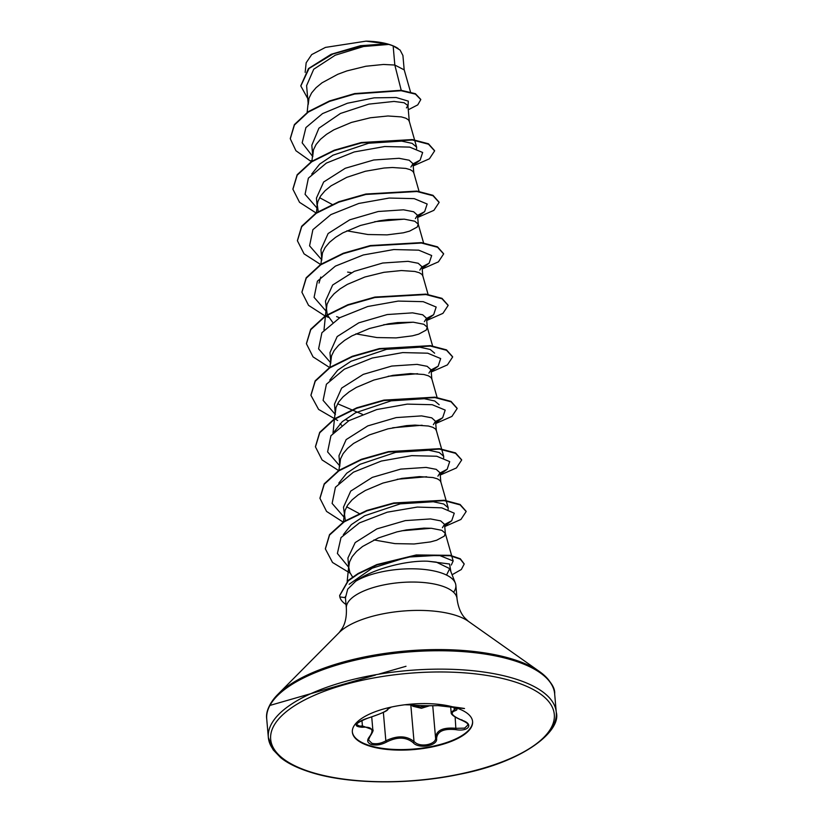 <?xml version="1.0" encoding="UTF-8"?>
<svg xmlns="http://www.w3.org/2000/svg" width="823" height="823" viewBox="0 0 823 823"><rect width="100%" height="100%" fill="white"/><g stroke="black" fill="none" stroke-linecap="round" stroke-linejoin="round"><path stroke-width="1.23" d="M405.029 704.755L411.253 704.91C417.868 705.63 426.715 705.856 437.785 705.589L453.36 707.111C457.526 708.562 458.072 709.786 454.996 710.794C449.595 712.78 451.992 715.948 462.166 720.3C473.976 724.055 468.76 731.853 455.932 729.662C443.679 728.386 437.229 731.328 436.571 738.498C438.134 745.844 418.598 749.311 413.156 742.675C406.099 736.883 397.262 736.657 386.645 741.996C381.296 744.825 376.224 745.659 371.42 744.506C367.253 742.943 366.605 740.361 369.445 736.78C374.424 729.713 372.027 726.544 362.274 727.265C352.481 726.483 354.559 723.366 368.488 717.903L368.457 717.944C363.643 719.343 359.98 721.102 357.47 723.211L356.544 724.6L359.816 726.112L362.418 725.917L372.829 729.806L371.718 716.926M369.486 736.78L368.478 739.918L371.903 743.282C376.317 744.342 380.967 743.519 385.843 740.823C397.128 735.33 406.521 735.567 414.02 741.544L416.078 743.148C422.868 747.459 436.735 743.653 435.542 737.717C436.293 730.258 443.155 727.131 456.127 728.324L464.635 728.118L468.05 724.878L467.053 722.903M429.688 705.733L421.438 708.284L412.848 706.247L410.79 704.539M461.847 719.714L461.981 720.331C454.275 717.028 450.665 714.364 451.158 712.348L456.055 708.5C458.843 708.798 446.838 704.55 437.898 705.609A1.08 0.586 -92.9 0 1 437.785 705.589M472.577 721.329A60.346 22.756 -5 0 1 436.118 745.525A60.346 22.756 -5 0 1 370.011 745.679A60.346 22.756 -5 0 1 352.337 731.842M370.052 746.214A60.346 22.756 -5 0 1 352.357 732.11A60.346 22.756 -5 0 1 388.477 707.718A60.346 22.756 -5 0 1 454.903 707.482A60.346 22.756 -5 0 1 472.597 721.586A60.346 22.756 -5 0 1 436.488 745.977A60.346 22.756 -5 0 1 370.052 746.214M368.488 717.903C380.267 714.097 386.717 711.154 387.828 709.076L391.388 707.05M446.622 574.938L449.697 568.621L436.262 562.109L427.754 561.214C405.626 560.278 371.955 569.331 355.721 581.223A55.542 20.935 -5 0 1 439.575 572.386A55.542 20.935 -5 0 1 455.335 583.126A55.542 20.935 -5 0 1 455.86 585.369A55.542 20.935 -5 0 1 453.576 592.241M393.157 45.944L400.091 50.069L402.92 55.501L404.186 69.873L394.824 65.038L393.157 45.944A49.596 18.692 175 0 0 389.032 44.493A49.596 18.692 175 0 0 388.826 44.432L363.529 46.52L335.228 55.213L313.728 69.235L306.598 85.664L308.121 103.019M401.223 90.304L394.824 65.038L383.436 64.461L365.875 66.241L346.874 70.922L337.749 74.307L322.019 82.804L316.032 87.722L311.619 92.917L308.975 98.266L308.244 104.418M406.428 107.906L407.91 105.55L404.103 102.741L394.022 101.435L368.838 104.13L340.434 113.471L318.913 128.193L311.814 145.301L312.627 154.539M409.309 121.537L408.475 119.88L405.78 118.183L401.336 116.897L387.942 115.981L370.381 117.761L351.38 122.442L333.86 129.818L326.525 134.324L320.538 139.241L316.135 144.437L313.481 149.786L312.75 155.938M410.872 167.069L412.992 163.695L409.185 160.228L398.99 158.294L373.693 160.001L345.29 168.262L323.655 181.996L316.433 198.106L317.133 206.059M413.815 173.056L412.981 171.4L410.286 169.703L405.842 168.417L392.448 167.501L384.032 168.026L365.381 171.256L346.761 177.346L331.031 185.844L325.044 190.761L320.641 195.956L317.987 201.296L317.277 204.639L318.223 211.593M415.378 218.589L417.498 215.214L413.64 211.758L403.496 209.814L378.23 211.501L349.754 219.813L328.12 233.526L320.939 249.616L321.639 257.578M346.874 230.821L367.891 234.514L387.077 234.874L403.373 232.806L409.638 231.109L417.261 227.014L418.238 224.154L414.792 221.222L404.319 219.175L388.538 219.546L379.393 220.79L360.392 225.481L342.872 232.847L335.537 237.363L329.55 242.281L325.147 247.476L322.493 252.815L321.762 258.978M419.823 270.119L422.004 266.734L418.197 263.267L408.013 261.333L382.685 263.031L354.26 271.343L332.646 285.036L325.455 301.136L327.245 314.633M422.827 276.086L421.993 274.429L419.298 272.742L414.854 271.456L401.459 270.541L383.909 272.31L364.898 277.001L347.378 284.367L340.043 288.883L334.056 293.801L329.653 298.996L327.009 304.335L326.268 310.497M424.38 321.639L426.52 318.254L422.703 314.787L412.518 312.853L387.221 314.551L358.807 322.822L337.183 336.545L329.961 352.656L330.651 360.618M355.896 333.86L376.903 337.553L396.1 337.903L412.385 335.846L418.66 334.148L426.273 330.044L427.26 327.194L423.814 324.262L413.331 322.215L397.55 322.585L388.415 323.83L369.404 328.521L351.884 335.887L344.549 340.403L338.562 345.321L334.159 350.516L331.515 355.855L330.774 362.017M428.906 373.148L431.026 369.774L427.158 366.317L417.024 364.373L391.758 366.06L363.282 374.372L341.648 388.086L334.467 404.175L335.28 413.527L336.021 407.375L338.665 402.036L343.068 396.84L349.055 391.923L356.39 387.407L373.909 380.031L392.921 375.35L410.471 373.58L423.866 374.496L428.32 375.782L431.015 377.469L431.838 379.125M433.361 424.668L435.532 421.294L431.725 417.827L421.53 415.893L396.202 417.59L367.788 425.903L346.164 439.595L338.973 455.695L339.673 463.658M435.532 421.294L436.344 430.645L435.521 428.989L432.826 427.302L428.372 426.016L414.987 425.1L406.562 425.625L387.921 428.855L369.29 434.935L353.571 443.432L347.584 448.36L343.17 453.555L340.527 458.895L339.786 465.046M437.898 476.198L440.038 472.814L436.231 469.347L426.036 467.413L400.739 469.11L372.335 477.371L350.711 491.105L343.479 507.215L345.413 521.072M440.861 482.165L440.027 480.509L437.332 478.811L432.877 477.535L419.493 476.61L401.933 478.389L382.932 483.07L365.412 490.446L358.077 494.952L352.09 499.87L347.687 505.075L345.032 510.414L344.302 516.566M442.414 527.708L444.543 524.333L440.675 520.877L430.542 518.932L405.307 520.609L376.872 528.901L355.207 542.563L347.923 558.015L348.685 566.687M373.92 539.939L394.937 543.622L414.123 543.982L430.419 541.925L436.684 540.217L444.307 536.123L445.284 533.263L441.838 530.331L431.365 528.284L423.999 528.129L406.439 529.909L396.933 531.884L378.313 537.975L362.583 546.472L356.596 551.389L352.193 556.595L349.538 561.934L348.757 567.273L349.868 572.469L352.583 577.046M327.389 314.993L332.636 322.256M340.084 423.701L341.648 425.285M300.796 85.787L308.491 68.556L331.175 54.277L360.464 45.718L386.584 43.835L366.04 41.15L325.445 47.405L311.691 54.596L306.166 62.785L305.158 72.373M312.822 156.658L302.164 142.842L305.919 127.575L322.534 113.605L347.409 103.245L374.156 97.844L396.172 97.515L408.311 101.136L408.002 106.681M311.999 160.619L310.137 160.814L295.92 150.722L290.282 138.768L294.408 125.024L308.296 112.093L329.529 101.394L354.682 94.017L401.12 90.725L415.44 94.131L420.779 99.604L417.765 104.871L408.28 109.768M307.73 98.544L300.817 85.993L309.026 68.484L332.904 53.999L363.149 45.707L388.826 44.432M290.262 138.552L294.377 124.592L308.255 111.661L329.488 100.972L354.651 93.585L401.079 90.293L415.399 93.699L420.748 99.388M386.244 43.804L388.734 44.411M349.147 584.289L372.13 568.209L407.385 557.12L439.05 555.268L453.164 560.977L451.302 565.041M343.345 534.672L351.328 524.632L364.62 515.764L400.276 503.851L433.32 501.752L443.741 504.015L448.175 507.76L448.144 509.447M359.167 513.531L346.627 506.793M338.788 483.142L346.75 473.184L360.032 464.295L395.678 452.352L428.804 450.232L439.215 452.506L443.669 456.24L443.638 457.927M334.282 431.633L342.245 421.664L355.526 412.776L391.11 400.842L424.287 398.713L434.719 400.976L439.163 404.721M362.418 414.329L337.615 403.754M329.776 380.113L337.728 370.144L351.04 361.246L386.625 349.312L419.792 347.193L430.213 349.466L434.647 353.201M319.026 283.061L320.764 277.073M332.122 204.423L319.581 197.685M311.742 174.044L319.684 164.096L332.934 155.208L368.601 143.243L401.706 141.114L412.148 143.377L416.623 147.132L416.592 148.819M345.495 597.693L347.697 589.155L355.721 581.223M413.012 163.88L420.142 160.135L422.652 152.481L409.659 147.111L384.66 146.525L354.219 151.957L326.35 163.098L308.378 178.149L305.076 194.31L317.38 208.476M374.65 221.696L404.114 219.155M417.518 215.4L424.637 211.665L427.158 204.011L414.195 198.641L389.186 198.045L358.746 203.466L330.877 214.608L312.894 229.668L309.571 245.83L321.886 259.996M422.024 266.919L429.133 263.185L431.674 255.531L418.712 250.161L393.713 249.554L363.272 254.976L335.393 266.117L317.4 281.178L314.088 297.35L326.392 311.516M336.617 316.618L339.662 317.771M383.672 324.735L413.125 322.194M426.53 318.439L433.659 314.695L436.169 307.041L423.197 301.671L398.188 301.084L367.758 306.506L339.878 317.647L321.906 332.708L318.594 348.87L330.897 363.025M388.178 376.255L417.631 373.714M431.036 369.959L438.165 366.204L440.675 358.561L427.693 353.19L402.694 352.594L372.253 358.026L344.384 369.167L326.412 384.228L323.1 400.389L335.403 414.545M345.67 419.679L348.685 420.81M392.684 427.775L422.148 425.234M435.542 421.479L442.661 417.745L445.192 410.091L432.229 404.71L407.231 404.114L376.78 409.545L348.901 420.687L330.928 435.737L327.605 451.899L339.92 466.065M397.2 479.284L426.653 476.754M440.058 472.999L447.167 469.264L449.697 461.61L436.735 456.24L411.747 455.633L381.306 461.055L353.417 472.196L335.434 487.257L332.122 503.419L344.426 517.585M401.706 530.804L431.149 528.273M444.564 524.518L451.693 520.764L454.265 513.202L441.704 507.832L417.282 507.071L387.283 512.173L359.404 522.903L341 537.604L337.389 553.457L348.736 567.314M450.901 571.728L449.543 564.002L427.754 561.214M310.137 160.814L311.567 161.452M413.187 165.927L429.39 158.818L434.616 150.897L428.505 144.21L412.405 139.992L361.379 142.945L334.292 150.64L311.742 161.792L297.196 175.176L292.916 189.259L299.541 202.335L316.073 212.972M417.693 217.447L433.886 210.349L439.122 202.427L433.032 195.74L416.942 191.512L365.896 194.454L338.809 202.16L316.248 213.311L301.702 226.706L297.422 240.789L304.057 253.854L320.589 264.481M347.625 272.094L351.287 272.67M422.209 268.967L438.402 261.858L443.638 253.947L437.538 247.26L421.458 243.032L370.432 245.974L343.345 253.669L320.785 264.811L306.228 278.195L301.928 292.278L308.553 305.364L325.095 316.001M325.517 316.186L328.644 317.441M426.715 320.486L442.918 313.368L448.144 305.446L442.023 298.759L425.923 294.552L374.918 297.504L347.841 305.189L325.291 316.33L310.734 329.714L306.434 343.788L313.049 356.884L329.601 367.521M431.221 372.006L447.414 364.898L452.65 356.976L446.539 350.289L430.439 346.072L379.403 349.024L352.316 356.719L329.766 367.871L315.219 381.265L310.94 395.349L318.594 409.412L337.656 420.481M435.727 423.526L451.909 416.417L457.156 408.506L451.066 401.819L434.976 397.591L383.94 400.534L356.843 408.229L334.282 419.38L319.736 432.775L315.456 446.858L322.081 459.934L338.623 470.561M440.233 475.046L456.436 467.937L461.672 460.006L455.561 453.329L439.472 449.111L388.446 452.053L361.369 459.748L338.819 470.89L324.262 484.274L319.962 498.347L326.577 511.433L343.119 522.08M444.739 526.566L460.942 519.447L466.168 511.525L460.139 504.89L444.276 500.672L393.816 503.398L366.863 510.898L344.22 521.823L329.56 535.043L325.373 548.92L332.523 562.469L350.186 573.189M452.084 574.763L461.333 569.495L464.182 564.074L460.335 559.187L450.191 555.741L416.284 555.381L376.934 564.969L358.128 573.94L348.283 580.832L339.652 595.708L339.837 596.912A55.357 20.873 -5 0 0 346.01 604.463M434.595 150.681L428.464 143.778L412.364 139.571L361.338 142.513L334.261 150.218L311.701 161.359L297.154 174.754L292.895 189.043M439.101 202.211L432.991 195.308L416.901 191.09L365.865 194.033L338.767 201.728L316.207 212.879L301.66 226.274L297.412 240.573M443.618 253.731L437.507 246.828L421.417 242.61L370.391 245.542L343.304 253.237L320.744 264.378L306.187 277.773L301.918 292.072M448.113 305.23L441.982 298.338L425.892 294.12L374.877 297.072L347.81 304.757L325.26 315.898L310.703 329.282L306.413 343.572M452.619 356.76L446.498 349.857L430.408 345.639L379.362 348.592L352.285 356.287L329.725 367.439L315.178 380.833L310.929 395.133M457.135 408.29L451.025 401.387L434.945 397.159L383.899 400.101L356.812 407.796L334.251 418.948L319.694 432.342L315.435 446.642M461.641 459.8L455.52 452.897L439.431 448.679L388.415 451.621L361.338 459.316L338.778 470.458L324.221 483.842L319.941 498.131M466.147 511.309L460.098 504.458L444.235 500.24L393.775 502.966L366.832 510.466L344.179 521.391L329.529 534.611L325.352 548.715M464.162 563.858L460.304 558.766L450.16 555.319L416.243 554.949L376.893 564.547L358.087 573.508L348.242 580.4L339.642 595.492M398.157 48.536A49.308 18.59 175 0 0 366.04 41.15M413.763 705.218L420.111 707.05L427.312 705.702M368.478 739.918L369.949 736.595A1.08 0.72 40.8 0 0 370.052 736.05M413.156 742.675A1.08 0.782 -43.8 0 0 414.02 741.544L410.811 704.879M432.744 705.733L435.542 737.717A1.08 0.885 -4.9 0 0 436.571 738.498M455.129 716.977L455.932 729.662M386.645 741.996L385.843 740.823L383.353 712.317M468.05 724.878L468.05 724.878C468.544 724.003 466.518 722.491 461.981 720.331L462.166 720.3M369.445 736.78A1.08 0.72 40.8 0 0 369.949 736.595C372.696 732.223 373.652 729.96 372.819 729.806M454.039 707.379L454.234 709.611A1.08 0.905 75.2 0 0 454.996 710.794M362.274 727.265A1.08 0.586 -97.1 0 0 362.418 725.917L361.935 720.382M437.898 705.609L443.803 705.64L458.493 707.595C461.075 708.037 478.821 710.331 437.898 705.609C428.516 705.99 412.868 705.404 410.975 704.91A1.08 0.967 -80.4 0 0 411.253 704.91M387.828 709.076A1.08 1.07 -4.3 0 0 388.682 708.171M544.805 736.359A144.519 54.483 175 0 0 556.266 712.255A144.519 54.483 175 0 0 513.891 678.481A144.519 54.483 175 0 0 354.826 679.037A144.519 54.483 175 0 0 268.339 737.449A144.519 54.483 175 0 0 283.822 759.187M312.411 772.519A142.348 53.66 175 0 0 513.058 757.283A142.348 53.66 175 0 0 512.544 681.177A142.348 53.66 175 0 0 311.896 696.423A142.348 53.66 175 0 0 312.411 772.519M554.661 693.871A144.519 54.483 175 0 0 512.287 660.097A144.519 54.483 175 0 0 353.221 660.653A144.519 54.483 175 0 0 266.734 719.055L268.339 737.449L273.071 749.732L280.571 757.551C287.608 763.353 297.957 768.363 311.608 772.591C348.736 784.185 408.681 785.029 459.059 774.392C525.444 761.728 561.646 730.207 556.266 712.255L554.661 693.871C555.309 687.833 550.289 680.415 539.569 671.599A143.881 54.236 175 0 0 511.721 658.884A143.881 54.236 175 0 0 277.721 694.509A143.881 54.236 175 0 0 268.257 709.015M551.42 684.242A143.881 54.236 175 0 0 539.569 671.599L468.287 621.252A70.943 26.748 175 0 0 454.553 614.987A70.943 26.748 175 0 0 339.189 632.548L277.721 694.509C269.275 703.644 265.613 711.823 266.734 719.055M455.86 585.369L457.022 598.619A55.542 20.935 175 0 0 440.737 585.637A55.542 20.935 175 0 0 379.588 585.853A55.542 20.935 175 0 0 346.349 608.3C346.74 616.499 345.362 623.206 342.203 628.412L339.189 632.548M345.423 597.683L339.837 596.912M450.623 706.473L451.138 712.286M449.697 568.621L455.335 583.126M407.91 105.55L409.288 121.32M412.992 163.695L413.794 172.84M417.498 215.214L418.321 224.566M422.014 266.734L422.806 275.88M426.52 318.254L427.332 327.605M431.026 369.774L431.828 378.919M440.038 472.814L440.84 481.949M444.543 524.323L445.346 533.469M410.512 91.981L404.103 69.461M453.164 560.977L445.284 533.263M343.438 522.327L344.323 513.758M448.175 507.76L446.241 500.94M446.117 500.497L440.778 481.743M338.983 470.324L339.817 462.238M443.669 456.24L436.272 430.223M333.006 433.052L335.311 410.718M437.095 397.458L431.766 378.714M329.972 367.284L330.805 359.198M432.723 346.39L427.26 327.194M323.995 330.002L325.414 316.248M325.455 315.765L326.289 307.679M428.083 294.428L422.755 275.674M320.949 264.245L321.783 256.159M423.701 243.351L418.238 224.154M316.444 212.725L317.277 204.639M419.072 191.389L413.732 172.635M311.886 161.689L312.771 153.119M416.633 147.132L414.689 140.311M414.566 139.869L409.226 121.115M307.154 112.412L308.265 101.61M348.829 565.278L347.172 581.347M345.331 596.634L346.349 608.3M413.136 165.372L420.142 160.135M424.637 211.665L417.652 216.881M429.133 263.185L422.158 268.401M433.659 314.695L426.664 319.931M438.165 366.204L431.17 371.44M442.661 417.745L435.676 422.96M447.167 469.264L440.182 474.48M451.693 520.764L444.687 526M457.022 598.619C458.061 606.757 460.582 613.125 464.594 617.713L468.287 621.252M270.993 702.924L269.543 705.537M269.934 705.424L375.442 675.076M379.094 674.027L406.006 666.28M368.457 717.944C390.863 710.3 387.108 709.951 388.682 707.945L391.594 707.008M410.975 704.91L404.875 704.776"/></g></svg>

